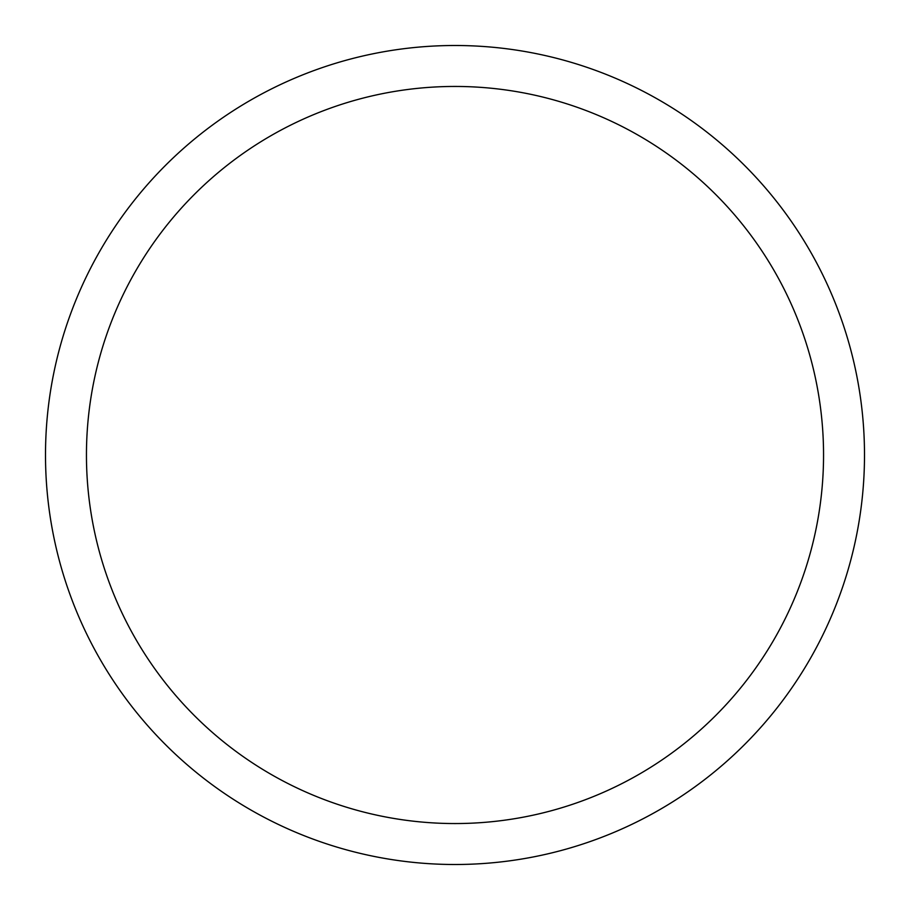 <?xml version="1.0" encoding="UTF-8"?>
<svg xmlns="http://www.w3.org/2000/svg" width="910" height="910" viewBox="0 0 910 910"><rect width="100%" height="100%" fill="white"/><g stroke="black" fill="none" stroke-linecap="round" stroke-linejoin="round"><path stroke-width="1.36" d="M864.5 455A409.5 409.5 0 0 1 455 864.5A409.5 409.5 0 0 1 45.5 455A409.5 409.5 0 0 1 455 45.5A409.5 409.5 0 0 1 864.5 455M823.55 455A368.55 368.55 0 0 1 455 823.55A368.55 368.55 0 0 1 86.45 455A368.55 368.55 0 0 1 455 86.45A368.55 368.55 0 0 1 823.55 455"/></g></svg>
